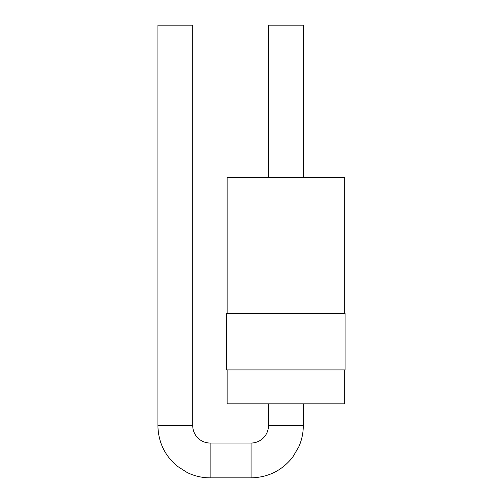 <?xml version="1.0" encoding="UTF-8"?>
<svg xmlns="http://www.w3.org/2000/svg" width="503" height="503" viewBox="0 0 503 503"><rect width="100%" height="100%" fill="white"/><g stroke="black" fill="none" stroke-linecap="round" stroke-linejoin="round"><path stroke-width="0.75" d="M192.737 425.613L157.911 425.613L157.911 25.15L192.737 25.15L192.737 425.613A17.41 17.41 0 0 0 210.147 443.03L251.066 443.03A17.41 17.41 0 0 0 268.476 425.613L268.476 403.852M227.123 369.9L227.123 403.852L344.649 403.852L344.649 369.9M226.69 369.9L345.089 369.9L345.089 313.312L226.69 313.312L226.69 369.9M344.649 313.312L344.649 177.502L227.123 177.502L227.123 313.312M268.476 177.502L268.476 25.15L303.296 25.15L303.296 177.502M157.911 425.613C158.256 442.005 164.67 455.511 177.169 466.124L187.166 472.524C194.422 476.052 202.08 477.825 210.147 477.85L210.147 443.03M251.066 443.03L251.066 477.85L210.147 477.85M251.066 477.85C268.262 477.448 282.189 470.487 292.834 456.976L298.839 446.733C301.794 440.006 303.284 432.964 303.296 425.613L268.476 425.613M303.296 425.613L303.296 403.852"/></g></svg>
